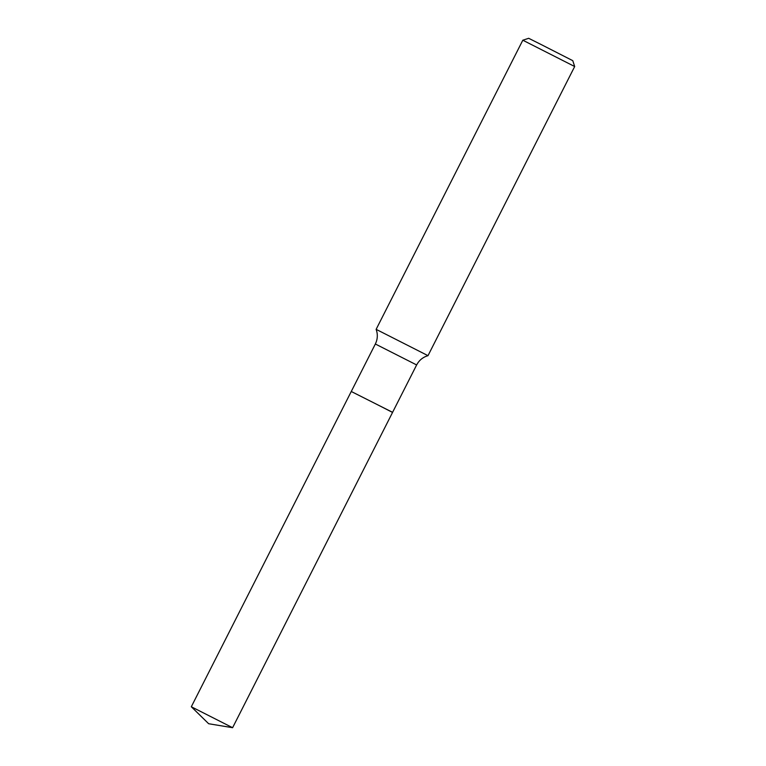 <?xml version="1.0" encoding="UTF-8"?>
<svg xmlns="http://www.w3.org/2000/svg" width="766" height="766" viewBox="0 0 766 766"><rect width="100%" height="100%" fill="white"/><g stroke="black" fill="none" stroke-linecap="round" stroke-linejoin="round"><path stroke-width="1.15" d="M191.318 706.759L232.605 727.7L208.658 723.736L191.318 706.759M191.318 706.75L351.259 391.493L378.404 405.176L392.546 412.434L232.605 727.7M351.364 391.531L392.594 412.328L416.637 364.942C419.117 360.259 422.909 357.157 428.002 355.663L574.682 66.527L522.814 40.215L528.684 38.3L540.873 44.399L572.767 60.667L574.682 66.527M351.316 391.388L375.35 344.001C377.667 339.223 377.935 334.34 376.135 329.351L428.002 355.663M375.35 344.001L416.637 364.942M376.135 329.351L522.814 40.215"/></g></svg>
